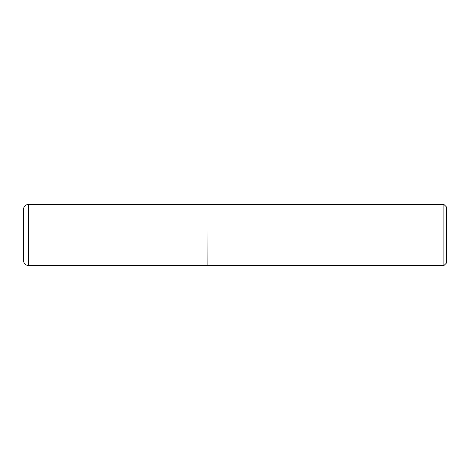 <?xml version="1.0" encoding="UTF-8"?>
<svg xmlns="http://www.w3.org/2000/svg" width="470" height="470" viewBox="0 0 470 470"><rect width="100%" height="100%" fill="white"/><g stroke="black" fill="none" stroke-linecap="round" stroke-linejoin="round"><path stroke-width="0.35" stroke-dasharray="2.35 1.76" d="M206.97 265.574L206.97 204.427M206.97 235L206.97 265.444L206.97 235M207.1 265.574L207.1 204.427M443.909 265.574L443.909 204.427M446.5 262.988L446.5 207.012M28.6 265.574L28.6 204.427"/><path stroke-width="0.7" d="M28.6 265.574L28.6 204.427L206.97 204.427L206.97 265.574L28.6 265.574C25.503 265.274 23.806 263.576 23.5 260.474L23.5 235L23.5 260.474M23.5 235L23.5 209.526L23.5 235M206.97 204.556L207.1 265.574L443.909 265.574L443.909 204.427L446.5 207.012L446.5 262.988L443.909 265.574M28.6 204.427L26.649 204.814C26.25 204.703 23.359 206.776 23.5 209.526M207.1 204.427L443.909 204.427"/></g></svg>
